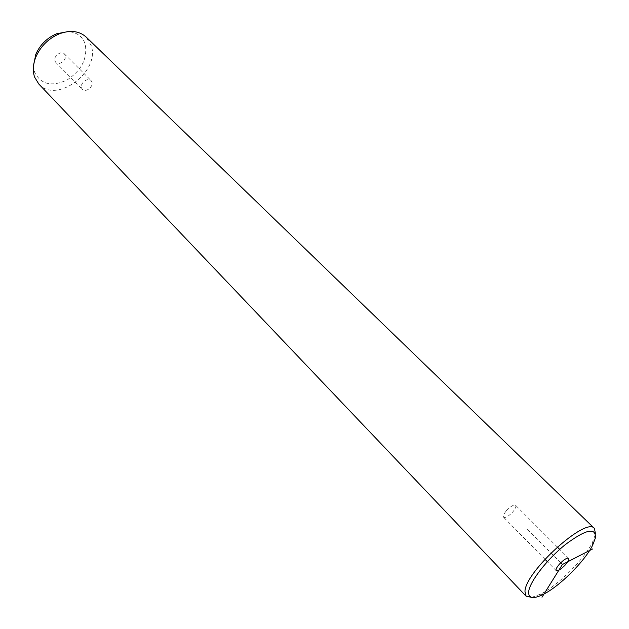<?xml version="1.0" encoding="UTF-8"?>
<svg xmlns="http://www.w3.org/2000/svg" width="629" height="629" viewBox="0 0 629 629"><rect width="100%" height="100%" fill="white"/><g stroke="black" fill="none" stroke-linecap="round" stroke-linejoin="round"><path stroke-width="0.47" stroke-dasharray="3.15 2.36" d="M506.471 510.654C510.654 506.298 513.712 504.521 515.646 505.315C516.425 506.526 515.466 508.735 512.777 511.943C508.617 516.283 505.559 518.052 503.609 517.258C502.838 516.063 503.798 513.862 506.471 510.654M531.654 597.369L540.311 594.263C557.514 585.851 583.806 559.779 592.361 542.638L595.537 533.997M38.794 84.003C56.28 104.367 100.514 71.541 91.205 45.516L86.142 37.048M33.51 65.809L34.658 72.327C40.987 84.538 51.845 87.061 67.232 79.891C81.668 70.228 87.667 58.324 85.214 44.179C82.58 36.403 76.84 32.213 67.987 31.607M54.967 61.021L55.792 62.397C58.984 66.061 67.067 59.983 65.251 55.297L64.386 53.874C61.194 50.218 53.095 56.351 54.967 61.021M91.968 82.045L91.126 80.622C87.974 76.997 79.718 83.319 81.518 87.981L82.328 89.349C85.481 92.99 93.721 86.731 91.968 82.045M560.714 562.782L526.85 528.643M592.534 545.445L592.361 542.638M543.126 594.46L540.311 594.263M64.386 53.874L91.126 80.622M55.792 62.397L82.328 89.349M568.624 558.308L559.708 549.392M557.302 546.986L515.646 505.315M556.178 570.652L547.332 561.666M544.95 559.244L503.609 517.258"/><path stroke-width="0.94" d="M595.459 537.811C595.954 527.11 586.016 529.288 565.652 544.352C547.191 559.063 529.61 581.754 528.659 591.74C528.336 598.399 533.156 599.303 543.126 594.46C559.417 586.472 584.412 561.681 592.534 545.445L595.459 537.811M559.44 564.127C556.626 567.397 555.541 569.575 556.178 570.652C557.978 571.258 561.037 569.324 565.353 564.85C568.176 561.579 569.261 559.401 568.624 558.308C566.831 557.703 563.773 559.637 559.44 564.127M595.537 533.997L594.397 528.431C586.44 516.307 525.27 571.525 524.963 591.386L526.096 596.182L531.654 597.369M594.397 528.431L86.142 37.048C79.246 30.9 70.267 29.838 59.205 33.872C48.402 38.558 40.61 46.279 35.837 57.042C32.952 64.339 32.535 71.022 34.603 77.108L38.794 84.003L526.096 596.182M67.987 31.607L56.571 33.769C46.947 37.944 40.012 44.824 35.767 54.409L33.51 65.809M542.001 597.212L562.412 564.488L592.534 549.015M562.412 564.488L560.714 562.782M35.767 54.409L35.837 57.042M56.571 33.769L59.205 33.872M559.708 549.392L557.302 546.986M547.332 561.666L544.95 559.244"/></g></svg>
